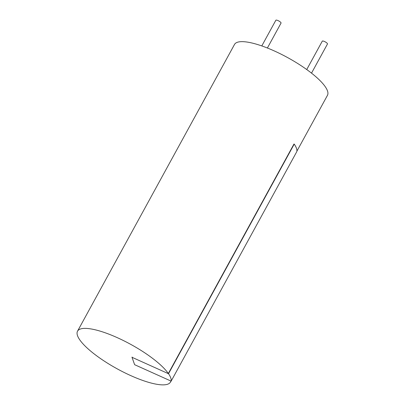 <?xml version="1.0" encoding="UTF-8"?>
<svg xmlns="http://www.w3.org/2000/svg" width="405" height="405" viewBox="0 0 405 405"><rect width="100%" height="100%" fill="white"/><g stroke="black" fill="none" stroke-linecap="round" stroke-linejoin="round"><path stroke-width="0.61" d="M306.737 69.549L322.284 41.148A2.956 0.78 28.7 0 1 325.255 41.887A2.956 0.78 28.7 0 1 327.473 43.988L311.516 73.143M261.797 45.922L275.851 20.25A2.956 0.78 28.7 0 1 278.822 20.984A2.956 0.78 28.7 0 1 281.04 23.09L267.396 48.013M168.44 373.693A52.989 13.983 -151.3 0 0 119.642 338.742A52.989 13.983 -151.3 0 0 77.527 331.179A52.989 13.983 -151.3 0 0 77.532 335.71A52.989 13.983 -151.3 0 0 124.026 372.413A52.989 13.983 -151.3 0 0 170.48 382.067A52.989 13.983 -151.3 0 0 170.869 381.004M77.527 331.179L234.505 44.449A52.989 13.983 28.7 0 1 287.697 57.626A52.989 13.983 28.7 0 1 327.463 95.337L296.911 151.136M168.404 373.385L293.99 144.003L294.222 144.109L168.51 373.724L131.995 357.291L132.121 357.058M131.995 357.291L134.632 364.697L171.148 381.13L296.86 151.516A53.258 14.053 28.7 0 0 294.227 144.109M171.153 381.135A53.258 14.053 -151.3 0 0 168.515 373.724M171.026 381.075L170.48 382.067"/></g></svg>
